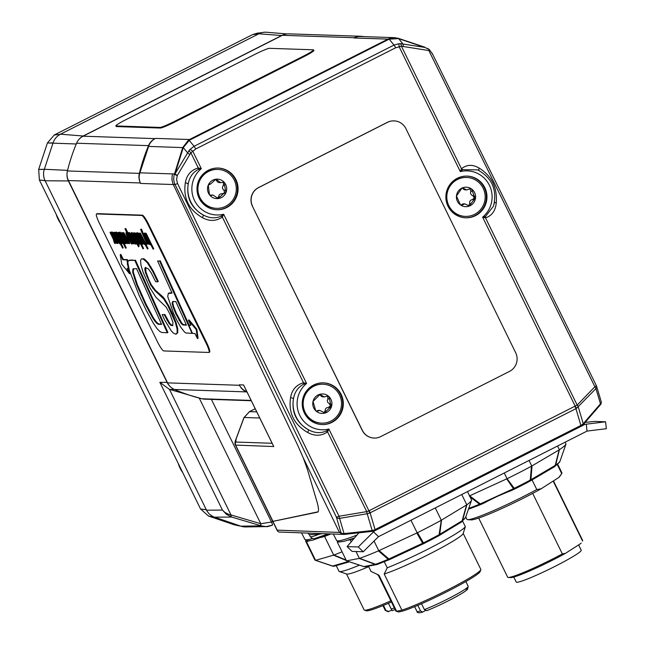 <?xml version="1.0" encoding="UTF-8"?>
<svg xmlns="http://www.w3.org/2000/svg" width="645" height="645" viewBox="0 0 645 645"><rect width="100%" height="100%" fill="white"/><g stroke="black" fill="none" stroke-linecap="round" stroke-linejoin="round"><path stroke-width="0.97" d="M120.8 242.899L123.211 247.817L122.598 248.131L114.971 232.563L115.584 232.256L114.721 232.555L118.994 242.496L113.552 232.514L114.165 232.208L113.302 232.506L116.616 239.279L119.502 243.681L120.188 243.35M119.502 243.681L119.212 241.746L122.598 248.131M114.165 232.208L118.97 241.625M115.584 232.256L116.003 233.103M117.366 234.087L118.019 235.675L117.406 235.981L119.365 239.964M118.632 232.353L117.761 232.66L118.769 232.635M123.622 242.544L126.259 247.922L125.646 248.236L118.019 232.668M117.761 232.66L125.646 248.236M121.526 235.764L121.607 238.158L119.986 233.587L121.526 235.764M120.567 234.103L122.219 237.844L121.607 238.158M124.549 240.504L123.913 240.811L124.316 242.681L122.187 239.343L122.905 238.884L121.8 235.772L119.398 232.418L120.067 232.095L122.639 235.933M124.598 240.617L123.913 240.811M120.067 232.095L118.656 232.692L122.381 240.246L124.888 243.858L125.606 243.528M124.888 243.858L124.179 240.827M119.341 232.482L118.656 232.692M119.454 232.402L119.72 234.296L118.922 232.7M123.187 237.255L123.517 238.569L122.187 239.343M123.517 238.569L122.8 239.037M122.889 239.214L123.284 240.021L122.671 240.335M123.284 240.021L124.928 242.367M126.541 237.981L127.178 239.271L128.242 239.311L127.605 238.013L126.541 237.981L127.694 237.683M129.734 238.634L131.153 242.907L128.371 238.529L126.662 233.804L129.734 238.634M127.315 234.361L131.765 242.601M125.791 228.524L124.928 228.822L125.791 228.524L127.952 232.934M131.814 241.109L131.322 241.367L125.178 228.838M133.015 243.56L132.531 243.802L131.322 241.367M124.928 228.822L127.774 234.643L126.057 232.627C125.735 233.167 126.388 235.086 128.024 238.368L131.685 244.084L131.451 242.157L132.531 243.802M131.685 244.084L132.362 243.762M132.144 234.046L135.644 241.182L135.031 241.488L130.669 233.095L135.377 244.197L135.176 242.318L136.248 243.931L135.031 241.488M131.354 232.877L130.919 233.103M135.644 241.182L136.369 242.649M134.958 237.328L137.482 242.48L136.869 242.786L133.563 236.038L131.483 232.805L130.669 233.095M136.45 235.957L136.022 236.175L133.628 232.877L134.466 236.384L138.264 241.432L138.635 243.157L137.224 241.327L137.837 241.012L136.95 241.319L139.191 244.342L139.804 244.028M137.837 241.012L139.256 242.851M134.055 232.66L135.2 233.409M139.191 244.342L138.498 241.351L134.644 236.199L134.144 234.062L136.022 236.175M134.757 233.748L135.265 235.893L138.006 239.142M139.933 243.06L139.901 244.012M140.449 233.095L148.076 248.656L147.455 248.97L139.836 233.401L140.449 233.095L139.578 233.393L143.851 243.334L138.417 233.353L139.03 233.047L138.159 233.345L141.481 240.117L144.367 244.511L145.044 244.189M144.367 244.511L144.069 242.576L147.455 248.97M139.03 233.047L143.835 242.456M133.7 268.626L132.894 269.086L136.538 268.57L161.589 324.395L159.234 324.322C157.751 324.693 155.558 322.548 152.639 317.88L145.56 304.754L136.692 284.816L132.693 272.392L132.894 269.086L133.378 268.755M133.507 268.78L133.305 272.077L137.304 284.501L146.173 304.448L153.252 317.566C156.171 322.234 158.364 324.387 159.847 324.008L161.444 324.064M141.731 294.967L141.118 295.281M133.305 272.077L132.693 272.392M161.645 332.449L167.305 332.788L134.813 260.411L129.363 260.33L128.291 260.935L127.831 262.652L129.331 270.247L139.215 295.603L146.165 310.205L153.244 323.032L156.953 328.49L159.654 331.345L161.645 332.449M128.903 260.628L131.435 259.967L134.813 260.411M129.976 260.024L128.291 260.935M135.426 260.104L167.918 332.473L167.305 332.788M164.781 320.21L171.207 330.788L173.255 332.981L175.706 334.199L177.117 333.014L177.141 329.272L175.432 322.758L167.998 305.859L163.79 299.014L154.905 290.645L150.761 285.13L145.367 272.383L144.762 268.82L145.319 267.481L148.447 268.981L151.14 272.754L155.647 281.72L157.686 281.792L152.583 271.206L147.342 262.741L143.327 259.056L141.448 258.927L140.57 260.395L140.941 265.095L143.085 272.222L149.954 287.839L155.969 297.321L166.208 307.141L169.974 314.171L172.989 322.71L172.578 325.693L170.844 325.298L169.175 323.621L164.169 314.663L162.129 314.599L164.781 320.21M164.169 314.663L162.129 314.599M164.781 314.357L169.788 323.306L171.457 324.991L172.844 325.475M141.448 258.927L143.94 258.75L147.955 262.434L153.196 270.9L152.583 271.206M153.196 270.9L158.299 281.478L157.686 281.792M145.665 267.385L145.98 272.069L148.93 279.865L148.318 280.18M148.93 279.865L151.373 284.824L150.761 285.13M151.373 284.824L155.518 290.331L163.056 297.039L164.402 298.7L163.79 299.014M164.402 298.7L168.611 305.545L172.231 312.962L171.618 313.268M172.231 312.962L176.045 322.452L177.754 328.958L177.73 332.699L176.335 334.07M188.421 320.21L189.041 319.904L196.806 329.192L196.193 329.506L188.421 320.21L190.92 325.314L188.824 325.233L192.508 333.417L194.975 333.505L197.467 338.577L196.193 329.506M196.806 329.192L198.08 338.262L197.467 338.577M190.759 324.975L188.824 325.233M127.847 268.642L130.177 273.407L129.564 273.722L127.065 268.618L128.307 268.659L126.928 259.935L122.744 259.79L120.252 254.711L121.687 264.111L129.564 273.722M122.744 259.79L123.356 259.483L120.865 254.396L120.252 254.711M123.356 259.483L127.541 259.621L126.928 259.935L127.541 259.621L128.032 264.934M172.973 306.77L172.134 303.094L172.537 301.675L175.827 301.546L186.445 325.185L182.728 324.862L181.221 323.572L175.746 313.672L172.973 306.77L173.586 306.464L176.359 313.365L181.834 323.266L183.341 324.556L186.292 324.854M173.15 301.368L172.747 302.779L173.586 306.464M177.173 320.879L180.818 327.265L184.663 332.223L186.026 333.014L192.057 333.368L159.581 261.031L157.614 260.967L172.054 293.12L168.321 293.451L167.724 296.579L173.481 313.204L177.173 320.879M168.934 293.136L171.901 292.79M169.224 292.935L168.321 293.451M159.581 261.031L157.614 260.967M160.194 260.725L189.098 325.088M149.559 243.463L146.649 239.102L144.956 234.425L148.011 239.214L149.519 243.512M145.601 234.965L150.059 243.213M145.262 233.587L146.141 233.28L153.744 248.849L153.131 249.155L145.528 233.595L146.076 235.272L144.278 233.256L145.601 233.417M146.141 233.28L145.528 233.595M144.964 232.934L144.351 233.24C144.028 233.788 144.69 235.699 146.318 238.981L149.979 244.705L149.745 242.77L153.131 249.155M149.979 244.705L150.656 244.382M145.988 240.053L147.608 243.979L146.995 244.294L143.263 235.256L148.729 244.35L140.554 229.354L146.995 244.294M141.448 229.048L143.158 233.184L142.545 233.49M143.158 233.184L145.625 237.513M149.245 244.084L148.729 244.35M138.877 236.344L138.965 238.747L137.345 234.167L138.877 236.344M139.57 238.44L138.965 238.747M137.925 234.691L139.57 238.424M141.965 241.093L141.271 241.399L141.666 243.262L139.546 239.932L140.255 239.464L139.151 236.352L136.756 232.998L137.425 232.676L138.175 233.337M142.005 241.174L141.271 241.399M142.779 242.584L142.859 244.133M136.813 232.966L136.014 233.272L139.739 240.835L142.247 244.439L142.964 244.108M142.247 244.439L141.537 241.407M136.692 233.071L136.014 233.272M137.071 234.877L136.272 233.28M137.079 234.885L136.813 232.99L137.425 232.676M140.828 238.787L139.546 239.932M140.868 239.158L140.159 239.618M140.247 239.803L140.642 240.609L140.03 240.916M140.642 240.609L142.287 242.947M135.99 232.942L135.119 233.24L136.119 233.216M140.981 243.133L143.609 248.51L142.997 248.817L135.369 233.248M135.119 233.24L142.997 248.817M137.651 242.617L136.869 242.786M138.393 243.721L137.869 243.987L137.296 242.802M138.151 243.842L139.199 245.971L138.578 246.285L137.869 243.987M139.199 245.971L138.602 246.833L138.578 246.285M136.514 242.568L136.135 242.762L138.602 246.833M132.096 234.006L136.619 242.778L136.135 242.762M133.563 236.038L134.16 235.739L132.096 232.498L131.322 232.99L132.023 233.99M128.605 232.692L127.823 232.998L133.144 243.826L129.129 233.893L134.821 243.883L131.499 237.11L128.548 232.724L129.226 232.402L132.112 236.796L135.055 242.794M128.476 232.805L127.823 232.998M129.226 232.402L128.613 232.708L128.903 234.643L128.081 233.006M129.758 234.458L134.015 243.52L133.402 243.834M126.823 239.892L128.274 243.326L127.662 243.641L123.832 234.538L129.218 243.689L123.139 232.837L126.799 242.149L121.316 232.781L125.831 243.576L122.3 234.57L127.662 243.641M125.364 240.053L126.726 243.278L126.114 243.584M122.171 232.474L124.437 236.522M123.751 232.531L126.751 237.876M127.541 239.287L129.839 243.383L129.218 243.689M121.736 243.754C122.147 243.326 121.526 241.432 119.881 238.053L116.14 232.289L117.132 235.973L116.745 233.474L119.615 238.069L121.204 242.576L119.14 240.077L121.736 243.754L122.356 243.439M116.584 232.063L118.261 233.683M122.203 241.722L122.437 243.423M120.026 239.779L121.163 241.722M114.197 238.723L115.552 238.771L116.681 242.423L114.197 238.723M114.81 238.416L117.293 242.109M112.778 233.006L113.439 235.578L112.827 235.893L112.166 233.321L114.979 237.586L113.343 237.537C115.124 241.238 116.431 243.262 117.261 243.6L117.882 243.294M117.261 243.6C117.68 243.181 117.059 241.278 115.407 237.9L111.666 232.144L112.827 235.893M112.085 231.926L113.834 233.603M117.584 241.157L117.962 243.278M114.81 237.255L113.343 237.537M110.892 232.095L110.021 232.402L110.892 232.095L111.706 233.756M112.746 235.893L113.512 237.449M114.899 240.537L114.383 240.795L110.279 232.41M115.673 241.851L116.213 242.923L115.6 243.238L114.383 240.795M115.576 243.23L115.012 243.52L114.544 241.625L115.6 243.238M114.455 242.077L114.737 243.504L115.624 243.213M110.021 232.402L113.214 238.908L114.125 242.246M206.11 343.172L148.156 224.879A10.433 1.613 -116.8 0 0 141.747 215.47L96.629 213.955A10.433 1.613 -116.8 0 0 96.492 213.987A10.433 1.613 -116.8 0 0 99.378 223.234L157.332 341.536A10.433 1.613 -116.8 0 0 163.733 350.936L208.859 352.452A10.433 1.613 -116.8 0 0 208.996 352.428A10.433 1.613 -116.8 0 0 206.11 343.172L206.722 342.866A10.433 1.613 63.2 0 1 209.609 352.114L208.996 352.428M97 213.769A10.433 1.613 63.2 0 1 97.105 213.672A10.433 1.613 63.2 0 1 97.242 213.648L142.36 215.164A10.433 1.613 63.2 0 1 148.769 224.565L206.722 342.866M116.116 125.944A13.916 1.161 153.9 0 1 115.882 125.856A13.916 1.161 153.9 0 1 125.936 119.648L254.743 54.454A13.916 1.161 153.9 0 1 269.449 48.327L313.341 49.802A13.916 1.161 153.9 0 1 313.575 49.891A13.916 1.161 153.9 0 1 303.521 56.091L174.714 121.292A13.916 1.161 153.9 0 1 160.008 127.42L116.116 125.944L116.414 126.565A13.916 1.161 153.9 0 1 116.189 126.476L115.882 125.856M313.575 49.891L313.881 50.512A13.916 1.161 153.9 0 1 303.819 56.712L175.021 121.913A13.916 1.161 153.9 0 1 160.315 128.041L116.414 126.565M218.308 198.539L212.995 195.072L211.641 195.37L209.464 194.766L208.27 185.107L210.625 183.978L215.914 179.213L220.735 182.664L223.226 182.213L224.75 182.987L224.573 185.397L225.952 192.645L223.259 193.766L218.308 198.539A9.739 9.586 -88.1 0 1 208.27 185.107A9.739 9.586 -88.1 0 1 224.75 182.987A9.739 9.586 -88.1 0 1 218.308 198.539L218.002 198.555M210.254 195.395L210.867 195.532M217.083 198.499L218.623 196.765L219.01 195.306A3.41 3.354 -88.1 0 1 220.888 193.863L222.517 193.766L224.726 192.605L223.96 190.275L222.856 189.106A3.41 3.354 -88.1 0 1 222.565 186.736L223.355 185.357L223.533 182.946L222.614 182.277M220.735 182.664L219.518 182.624A3.41 3.354 -88.1 0 1 217.325 181.697L215.599 179.278M210.423 195.322L211.802 195.032M216.454 208.343L216.027 208.335A19.479 19.181 -88.1 0 1 208.142 171.425A19.479 19.181 -88.1 0 1 217.341 169.393L217.768 169.409A19.479 19.181 -88.1 0 1 236.28 189.517A19.479 19.181 -88.1 0 1 216.454 208.343A19.479 19.181 -88.1 0 1 199.434 181.334A19.479 19.181 -88.1 0 1 217.768 169.409M319.589 394.361L324.322 396.933L327.628 396.062L328.918 396.586L330.538 403.722L331.675 405.915L326.338 411.026L325.104 413.01L319.831 410.422L316.977 411.308L315.768 410.784A9.739 9.586 -88.1 0 1 319.589 394.361A9.739 9.586 -88.1 0 1 331.675 405.915A9.739 9.586 -88.1 0 1 315.768 410.784L313.01 401.456L320.194 394.28M325.104 413.01L324.475 413.09M324.322 396.933L323.129 396.893A3.41 3.354 -88.1 0 1 321.371 396.32L319.573 394.361M323.863 412.977L325.112 410.986L325.257 409.462A3.41 3.354 -88.1 0 1 326.87 407.721L328.466 407.374L330.458 405.874L329.321 403.681L328.039 402.69A3.41 3.354 -88.1 0 1 327.362 400.408L327.918 398.933L327.7 396.546L327.007 396.127M316.364 411.171L318.098 410.405A3.41 3.354 -88.1 0 1 318.638 410.381L319.831 410.422M321.686 423.152L321.258 423.144A19.479 19.181 -88.1 0 1 316.405 385.017A19.479 19.181 -88.1 0 1 322.573 384.202L323 384.218A19.479 19.181 -88.1 0 1 341.511 404.334A19.479 19.181 -88.1 0 1 303.319 406.205A19.479 19.181 -88.1 0 1 323 384.218M469.995 205.779A9.739 9.586 -88.1 0 1 460.449 204.884L456.442 196.032L461.989 188.082L462.836 187.905L466.553 189.944L470.471 188.622L471.535 188.977L474.115 195.798L475.542 197.822A9.739 9.586 -88.1 0 1 469.995 205.779L469.109 205.957L464.876 203.893L461.465 205.239L460.449 204.884A9.739 9.586 -88.1 0 1 461.989 188.082A9.739 9.586 -88.1 0 1 475.542 197.822L470.947 203.618L469.995 205.779M466.553 189.944L465.368 189.904A3.41 3.354 -88.1 0 1 464.021 189.566L462.215 187.993M468.496 205.836L469.729 203.578L469.657 202.03A3.41 3.354 -88.1 0 1 471.019 200.079L472.551 199.531L474.325 197.781L472.898 195.758L471.487 194.943A3.41 3.354 -88.1 0 1 470.511 192.766L470.858 191.251L469.85 188.695M460.853 205.102L462.699 203.973A3.41 3.354 -88.1 0 1 463.691 203.852L464.876 203.893M465.335 216.397L464.908 216.389A19.479 19.181 -88.1 0 1 457.563 179.221A19.479 19.181 -88.1 0 1 466.222 177.448L466.649 177.464A19.479 19.181 -88.1 0 1 485.161 197.572A19.479 19.181 -88.1 0 1 447.187 200.788A19.479 19.181 -88.1 0 1 466.649 177.464M347.091 546.597L358.265 546.968L363.232 551.757L352.049 551.386L347.091 546.597L358.926 532.81M363.232 551.757L378.51 536.656L373.544 531.867L358.265 546.968M373.544 531.867L374.374 530.98L585.071 424.321L586.273 424.184L587.039 431.094L378.51 536.656M585.12 422.41L594.392 421.403L605.574 421.782L586.273 424.184M587.039 431.094L606.34 428.699L605.574 421.782M583.507 424.273L585.071 424.321M580.984 426.289L582.999 424.805A3.475 1.346 -138.6 0 0 583.144 424.684A3.475 1.346 -138.6 0 0 583.209 423.733L581.435 425.144A3.475 0.968 62.5 0 1 581.258 426.16A3.475 0.968 62.5 0 1 581.177 426.184M375.172 530.472L580.903 426.329A3.475 0.54 63.2 0 0 580.952 426.321L375.14 530.504A3.475 0.54 63.2 0 1 375.092 530.513L372.471 531.343L372.173 530.545L344.035 533.6L344.341 534.399L372.463 531.343M318.041 511.816L272.803 521.386M148.608 146.415A13.916 13.698 -88.1 0 1 155.501 138.385L155.026 138.619A13.916 13.698 91.9 0 0 148.519 145.641A187.856 184.946 91.9 0 0 139.36 173.376A13.916 13.698 91.9 0 0 140.376 182.962L140.61 183.438A13.916 13.698 -88.1 0 1 139.892 172.812L148.608 146.415L182.72 147.6A3.475 0.5 17.4 0 1 183.261 147.568L189.227 140.384A3.475 1.008 -122.6 0 0 188.461 140.102L182.728 147.568L174.013 175.472L173.642 179.334L174.376 183.124L336.448 517.234L340.891 532.48A3.475 2.628 163.7 0 0 344.035 533.6L339.592 518.354L367.199 513.743A3.475 0.564 -99.5 0 1 366.65 511.63L339.044 516.242L336.448 517.234A3.475 2.628 -16.3 0 0 339.592 518.354A3.475 0.564 -99.5 0 1 339.044 516.242L177.569 183.559L176.585 179.649L177.238 175.625A3.475 0.685 -159.3 0 1 174.464 173.973L172.634 173.916L172.078 176.174L171.989 180.044L172.949 183.785L297.506 444.848L303.279 457.918L307.455 469.592L316.897 501.496C318.727 507.784 318.993 511.332 317.679 512.13L272.762 521.41L235.425 445.09L273.778 446.542L273.27 445.501M303.279 457.918L339.447 532.431L340.891 532.48A3.475 3.427 91.9 0 0 344.349 534.399L372.536 531.335M307.778 533.093L309.318 534.649L318.832 534.342A3.475 2.33 85 0 0 318.469 533.488M328.168 533.842L314.292 538.696L312.244 538.414L310.269 536.592A29.573 2.467 153.9 0 0 318.832 534.342L322.145 533.625M221.122 216.172A3.475 0.726 -140.9 0 1 222.348 217.075L223.646 214.229L221.122 216.172C215.478 218.655 209.609 218.316 203.522 215.132L202.425 217.671C209.496 221.501 216.139 221.308 222.348 217.075L303.513 382.751C296.257 384.839 291.943 389.782 290.564 397.594C288.315 412.953 294.015 424.587 307.657 432.481C314.736 436.318 321.371 436.117 327.579 431.884L328.877 429.038L326.362 430.981A3.475 0.726 -140.9 0 1 327.579 431.884L366.723 511.606A3.475 0.524 81.1 0 0 367.239 513.734L369.545 513.122A3.475 0.572 -109.4 0 0 368.932 510.8L366.723 511.606M198.257 169.49L201.329 168.667L198.281 167.942A3.475 0.476 90.3 0 1 198.257 169.49C192.807 172.376 189.461 177.19 188.227 183.914A29.573 29.114 91.9 0 0 203.522 215.132C191.259 208.069 186.163 197.66 188.227 183.914A3.475 0.637 11.7 0 0 185.333 182.785C183.083 198.144 188.783 209.778 202.425 217.671M326.362 430.981C320.71 433.464 314.849 433.126 308.762 429.941L307.657 432.481M303.489 384.299L306.56 383.477L303.513 382.751A3.475 0.476 90.3 0 1 303.489 384.299C298.038 387.185 294.7 391.991 293.467 398.723A29.573 29.114 91.9 0 0 308.762 429.941C296.498 422.878 291.395 412.469 293.467 398.723A3.475 0.637 11.7 0 0 290.564 397.594M462.723 169.659A3.475 1.395 33.6 0 1 461.457 168.756L460.312 171.61L462.723 169.659L477.631 169.877L479.211 170.659M479.017 170.546A3.475 1.258 118.7 0 1 479.162 168.079C472.664 164.265 466.762 164.491 461.457 168.756L401.424 46.214L428.828 50.544L594.892 386.734L577.219 405.044A3.475 1.54 44 0 1 578.259 406.906A3.475 1.5 -136.6 0 0 577.162 405.084L368.932 510.8L328.877 429.038A26.09 25.687 -88.1 0 1 299.772 415.34A26.09 25.687 -88.1 0 1 306.56 383.477L223.646 214.229A26.09 25.687 -88.1 0 1 194.54 200.531A26.09 25.687 -88.1 0 1 201.329 168.667L192.815 151.301L195.701 148.995L395.643 47.786L401.424 46.214A3.475 1.669 84.4 0 0 400.327 43.626L398.699 43.755A3.475 0.605 86.7 0 1 399.191 46.835L460.312 171.61A26.09 25.687 -88.1 0 1 489.418 185.3A26.09 25.687 -88.1 0 1 482.629 217.163L485.532 217.889C491.877 215.769 495.457 210.794 496.263 202.973C497.432 187.574 491.74 175.94 479.162 168.079M494.497 202.208A3.475 0.798 -172.6 0 0 496.263 202.973M494.505 201.877L493.53 206.094L485.588 216.341A3.475 1.637 -89.9 0 0 485.532 217.889L577.162 405.084M485.588 216.341L482.629 217.163L575.3 406.334A3.475 0.492 -124.2 0 1 576.477 408.382L595.932 388.596A3.475 2.628 -16.7 0 0 596.601 386.25A3.475 2.628 -16.7 0 0 596.375 385.75M374.084 438.052A13.916 13.698 -88.1 0 1 374.027 438.052A13.916 13.698 -88.1 0 1 362.224 430.352L252.413 206.198A13.916 13.698 -88.1 0 1 258.581 187.542L387.379 122.34A13.916 13.698 -88.1 0 1 393.95 120.889A13.916 13.698 -88.1 0 1 394.014 120.889M226.685 207.569A20.874 20.551 -88.1 0 1 196.999 188.203A20.874 20.551 -88.1 0 1 237.618 184.446A20.874 20.551 -88.1 0 1 226.685 207.569M331.925 422.378A20.874 20.551 -88.1 0 1 302.231 403.012A20.874 20.551 -88.1 0 1 342.85 399.255A20.874 20.551 -88.1 0 1 331.925 422.378M475.567 215.624A20.874 20.551 -88.1 0 1 445.88 196.249A20.874 20.551 -88.1 0 1 486.499 192.5A20.874 20.551 -88.1 0 1 475.567 215.624M596.327 385.678L594.892 386.734A3.475 1.54 -136 0 1 595.932 388.596L600.479 403.786L583.233 423.709A3.475 1.306 40.9 0 1 583.193 424.636L600.447 404.713A3.475 3.475 0 0 0 601.148 401.44A3.475 2.628 163.3 0 1 600.479 403.786A3.475 1.306 40.9 0 1 600.447 404.713A3.475 1.306 40.9 0 1 600.301 404.834M581.435 425.144L580.887 425.434A3.475 0.54 63.2 0 1 580.952 426.321L583.193 424.636A3.475 1.306 40.9 0 1 583.177 424.66M369.545 513.122L575.929 408.688L580.887 425.434L374.511 529.884L374.81 530.65M374.511 529.884L372.213 530.545L372.552 531.335L375.132 530.504A3.475 0.54 63.2 0 0 375.076 529.618L370.117 512.872A3.475 0.54 -116.8 0 0 369.222 510.679M575.034 406.495A3.475 0.54 -116.8 0 1 575.929 408.688L576.477 408.382M432.569 54.148L429.352 49.544L428.828 50.544M429.352 49.544L424.773 47.399L400.327 43.626M398.699 43.755L394.014 45.077A3.475 0.54 63.2 0 1 395.643 47.786M195.701 148.995A3.475 0.54 63.2 0 0 194.072 146.294L189.227 140.384L189.993 139.949L388.363 39.538L389.177 39.176L394.014 45.077L194.072 146.294L190.186 149.309L192.815 151.301L190.864 152.8L198.281 167.942C191.025 170.038 186.703 174.98 185.333 182.785M190.186 149.309L189.017 150.591A3.475 0.726 44.1 0 0 190.864 152.8L177.294 175.48A3.475 0.718 30.4 0 1 175.061 173.803L183.261 147.568L187.445 152.68A3.475 0.718 30.4 0 0 189.678 154.357M189.017 150.591L175.061 173.803A3.475 0.5 17.4 0 0 174.521 173.827A3.475 0.685 20.7 0 0 177.294 175.48L177.238 175.625M398.465 38.603L394.506 37.668L388.935 38.627L389.177 39.176L398.505 38.611L424.773 47.399M424.918 47.432L398.489 38.378L402.69 43.715A3.475 1.556 99.5 0 1 403.198 46.271M427.571 48.399L428.232 48.754M182.728 147.568A3.475 0.524 17.3 0 1 183.269 147.536M189.993 139.949A3.475 0.54 -116.8 0 0 189.477 139.522L188.461 140.102M388.935 38.627L189.477 139.522L155.501 138.385M398.457 38.369L394.74 37.676M342.906 534.35L339.447 532.431L277.181 530.142L277.423 530.996L278.946 532.028L343.85 534.415A3.475 3.475 0 0 0 344.341 534.399M321.025 537.479A67.403 5.62 -26.1 0 0 330.313 533.923M347.719 540.228A67.403 5.62 -26.1 0 0 354.589 537.865M321.766 424.547A20.874 20.551 91.9 0 0 342.277 399.384A20.874 20.551 91.9 0 0 323.169 382.832M465.416 217.792A20.874 20.551 91.9 0 0 485.927 192.629A20.874 20.551 91.9 0 0 466.819 176.077M216.526 209.738A20.874 20.551 91.9 0 0 237.037 184.575A20.874 20.551 91.9 0 0 217.929 168.023M363.498 36.612A13.916 13.698 91.9 0 0 354.339 37.724L353.871 37.966A13.916 13.698 -88.1 0 1 360.434 36.507L394.506 37.66M360.91 36.273L288.96 33.854A13.916 13.698 91.9 0 0 282.389 35.306L83.084 136.2A13.916 13.698 91.9 0 0 76.578 143.222A187.856 184.946 91.9 0 0 67.411 170.957A13.916 13.698 91.9 0 0 68.434 180.535L167.555 382.872A13.916 13.698 91.9 0 0 174.464 389.475A187.856 184.946 91.9 0 0 201.756 398.755A13.916 13.698 91.9 0 0 204.626 399.158L251.292 400.73M330.885 533.947A69.579 5.805 153.9 0 1 324.572 536.455L321.323 537.39M309.286 540.857L306.48 541.663A69.579 5.805 153.9 0 1 305.698 541.26A69.579 5.805 153.9 0 1 305.835 540.421M306.48 541.663L315.574 560.336A69.579 5.805 153.9 0 1 315.276 560.263A69.579 5.805 153.9 0 1 314.849 559.941L305.698 541.26M315.574 560.336L332.417 566.068A3.475 3.459 109.8 0 0 334.094 566.197M348.405 561.489L332.651 566.028A3.475 0.839 108.7 0 1 332.417 566.068A3.475 3.475 0 0 0 334.497 566.116A3.475 3.136 -106.1 0 1 332.651 566.028L315.623 560.32M346.107 560.045L333.981 555.031L315.8 560.295M342.06 551.789A69.579 5.805 153.9 0 1 333.981 555.031M324.572 536.455L333.707 555.103M532.069 479.928L536.777 489.547L541.163 488.781A49.867 4.16 153.9 0 1 471.132 519.886L467.706 519.668A52.882 4.41 -26.1 0 0 536.777 489.547M558.844 477.461L561.706 473.583L559.747 476.47A49.867 4.16 153.9 0 1 558.844 477.461L541.163 488.781M557.683 464.223L561.892 472.817A52.882 4.41 -26.1 0 1 561.706 473.583L557.288 464.569M514.307 489.184L497.061 496.489L481.291 504.309A3.475 1.032 -114.6 0 1 481.21 504.358A3.475 1.032 -114.6 0 1 480.275 503.89A3.475 2.395 126.8 0 1 479.558 504.205A56.679 4.725 153.9 0 1 468.722 508.381M470.116 496.964L479.558 504.205A3.475 2.137 67.6 0 0 481.089 504.414A3.475 2.137 67.6 0 0 481.178 504.374M504.261 473.003L507.059 478.703L469.334 495.981M509.784 491.272L514.396 489.16A3.475 3.475 0 0 0 514.492 489.112L514.242 488.321A3.475 2.653 146.1 0 1 513.452 488.7A3.475 1.032 65.4 0 0 514.396 489.16A3.475 1.032 65.4 0 0 514.468 489.112L514.492 489.112A54.22 4.523 -26.1 0 0 529.787 481.251A3.475 1.298 62 0 0 529.9 481.202A3.475 3.475 0 0 0 530.029 481.13A3.475 2.346 -120.5 0 0 530.908 479.735A3.475 2.29 -175.6 0 1 530.255 480.098A56.679 4.725 153.9 0 1 514.242 488.321L507.059 478.703M557.554 446.026L559.384 449.75L531.456 466.214L530.255 480.098A3.475 1.298 62 0 1 529.9 481.202L514.492 489.112M531.456 466.214A69.579 5.805 153.9 0 1 507.43 478.55M529.045 460.449L531.77 466.012M559.142 449.928L555.192 465.432A3.475 1.693 14.5 0 0 555.643 465.15L559.384 449.75M565.125 442.188L565.996 444.058A69.579 5.805 153.9 0 1 559.562 449.67M559.562 462.159A3.475 3.435 33.1 0 0 559.933 461.409L565.996 444.05L559.933 461.409A56.679 4.725 153.9 0 1 555.643 465.15A3.475 3.096 -125.5 0 1 554.571 466.666L559.562 462.159A3.475 3.475 0 0 0 559.941 461.393M465.754 516.951L466.924 519.346A52.882 4.41 -26.1 0 0 467.706 519.668M580.685 543.59L581.121 543.066A39.659 3.306 153.9 0 1 580.685 543.59L565.254 553.466A39.659 3.306 153.9 0 1 510.647 577.597L508.276 577.444A41.748 3.483 -26.1 0 0 562.351 553.91L565.254 553.466M553.466 480.912L582.637 540.454A41.748 3.483 -26.1 0 1 582.532 540.986L553.184 481.081M478.687 518.048L507.655 577.186A41.748 3.483 -26.1 0 0 508.276 577.444M532.697 493.385L562.351 553.91M513.783 577.033L516.234 582.04A36.176 3.015 -26.1 0 0 516.83 582.274A36.176 3.015 -26.1 0 0 552.572 567.592A36.176 3.015 -26.1 0 0 581.218 550.209L578.621 544.912M338.746 541.937L337.359 542.203A69.579 5.805 153.9 0 1 337.537 541.494M435.27 507.921L441.301 520.217L439.1 534.697A56.679 4.725 153.9 0 1 423.451 542.856A3.475 2.669 150.8 0 1 422.66 543.243A3.475 0.782 65 0 0 423.467 543.775A3.475 0.782 65 0 0 423.515 543.735A3.475 0.46 -116.7 0 0 423.555 543.727A3.475 0.46 -116.7 0 0 423.451 542.856L417.517 532.673L378.47 550.87A69.579 5.805 153.9 0 1 359.62 558.352L346.494 560.852L363.756 566.544A3.475 0.492 108.2 0 0 363.804 566.576L346.502 560.86L337.359 542.203M441.003 520.418A69.579 5.805 153.9 0 1 417.517 532.673M410.97 520.225L417.146 532.818M438.665 535.842A3.475 2.532 -121.2 0 0 438.761 535.785A3.475 2.532 -121.2 0 0 439.721 534.342A3.475 2.185 -173 0 1 439.1 534.697A3.475 1.532 61.5 0 1 438.624 535.866A3.475 1.532 61.5 0 1 438.487 535.922A54.22 4.523 -26.1 0 1 423.588 543.695M461.28 522.144A3.475 3.201 -127.5 0 0 462.529 520.507L466.932 504.713L441.301 520.217M440.97 534.423L458.418 523.853M465.617 517.322A56.679 4.725 153.9 0 1 465.585 517.443A56.679 4.725 153.9 0 1 462.529 520.507A3.475 1.54 -164.1 0 1 462.126 520.773L439.721 534.342L441.543 520.104M467.496 491.611L471.56 499.94A69.579 5.805 153.9 0 1 471.511 500.326A69.579 5.805 153.9 0 1 466.932 504.713M461.747 494.522L466.778 504.785M363.788 566.576A3.475 3.475 0 0 0 365.538 566.689A3.475 3.314 -100.8 0 1 363.885 566.568A3.475 0.492 108.2 0 1 363.804 566.576M354.21 538.309A69.579 5.805 153.9 0 1 350.251 539.752L351.235 541.768M356.016 551.515L359.386 558.401M350.251 539.752L347.986 540.179M359.281 558.449L375.221 564.407A3.475 1.338 -69.4 0 0 375.608 564.286L359.62 558.352M374.052 541.058L378.776 550.709M378.47 550.87L388.169 559.304A56.679 4.725 153.9 0 1 375.608 564.286A3.475 2.749 -109.9 0 0 377.414 564.391L389.596 559.554A3.475 1.927 67.1 0 0 389.685 559.513A3.475 0.782 -115 0 1 388.911 558.973A3.475 2.475 130.2 0 1 388.169 559.304A3.475 1.927 67.1 0 0 389.596 559.554A3.475 3.475 0 0 0 389.717 559.505L423.394 543.791M389.717 559.505A3.475 0.782 -115 0 0 389.774 559.465L394.385 557.328M465.045 589.256A26.437 2.209 153.9 0 1 457.176 596.117A26.437 2.209 153.9 0 1 426.788 610.613L424.378 609.59A28.525 2.378 -26.1 0 0 452.83 596.335A28.525 2.378 -26.1 0 0 468.206 586.337L465.867 581.556M421.507 603.736L424.378 609.59M417.807 605.332L420.548 610.944L422.685 612.081L425.273 610.654M368.432 566.141L371.004 571.397L378.946 575.171L396.635 611.283L401.9 610.122A47.311 3.943 -26.1 0 0 448.823 589.32A47.311 3.943 -26.1 0 0 480.799 569.72A47.311 3.943 -26.1 0 0 480.807 569.35L463.183 533.391M384.291 561.747L387.266 567.818L384.21 574.01L401.9 610.122M480.799 569.72L480.162 571.567A45.924 3.83 153.9 0 1 440.608 594.851A45.924 3.83 153.9 0 1 397.973 611.831L396.127 611.202A47.311 3.943 -26.1 0 0 396.635 611.283M378.212 575.018L395.828 610.984A47.311 3.943 -26.1 0 0 396.127 611.202M377.43 574.751L378.43 575.09A47.311 3.943 -26.1 0 0 378.946 575.171M387.266 567.818A52.882 4.41 -26.1 0 0 435.407 545.283A52.882 4.41 -26.1 0 0 465.368 526.747L463.11 533.609A47.311 3.943 -26.1 0 1 431.134 553.2A47.311 3.943 -26.1 0 1 384.21 574.01M462.602 521.112L465.368 526.747M334.497 566.116L349.397 561.819M388.395 603.285L392.071 610.638A26.437 2.209 153.9 0 0 395.119 609.533M383.461 605.373L385.992 610.541L388.838 611.468L388.064 611.686L385.267 610.372A28.525 2.378 -26.1 0 0 385.992 610.541M391.725 610.057L388.838 611.468M391.41 601.962A45.924 3.83 153.9 0 1 366.271 610.767L364.417 610.138A47.311 3.943 -26.1 0 0 390.854 600.834M336.222 565.617L338.996 571.268A52.882 4.41 -26.1 0 0 339.318 571.518L346.728 574.026A47.311 3.943 -26.1 0 0 368.69 566.673M339.318 571.518A52.882 4.41 -26.1 0 0 359.483 565.157M252.542 206.207A13.916 13.698 -88.1 0 1 258.701 187.542L387.5 122.34A13.916 13.698 -88.1 0 1 405.874 128.589L515.678 352.734A13.916 13.698 -88.1 0 1 509.518 371.399L380.711 436.601A13.916 13.698 -88.1 0 1 362.345 430.352L252.413 206.198M246.858 391.692A13.916 13.698 -88.1 0 1 239.271 384.815L239.505 385.291A13.916 13.698 91.9 0 0 246.406 391.894A187.856 184.946 91.9 0 0 247.108 392.192M235.393 445.026L235.425 445.09C234.619 444.107 234.796 442.131 235.957 439.172L235.957 439.172A3.475 2.378 20.3 0 1 236.207 438.721L244.068 417.492L249.494 411.639A10.433 0.871 153.9 0 1 250.687 411.026L255.21 408.736L250.639 411.034A3.475 0.54 63.2 0 1 250.687 411.026M244.503 386.782L243.608 384.96L239.271 384.815M235.933 439.245A3.475 2.378 20.3 0 1 235.957 439.172L243.81 417.944A3.475 2.378 20.3 0 1 243.818 417.944A3.475 2.378 20.3 0 1 244.068 417.492M249.341 411.728A3.475 0.984 62.5 0 1 249.405 411.671L243.826 417.92A3.475 2.378 20.3 0 1 243.826 417.92L243.826 417.92A3.475 2.378 20.3 0 1 244.076 417.476L259.75 418M250.607 411.067A3.475 0.54 63.2 0 1 250.639 411.034L249.405 411.671A3.475 0.984 62.5 0 1 249.494 411.639L256.75 411.889M286.904 33.943L266.691 32.25A15.037 14.803 91.9 0 0 258.871 33.782L60.501 134.192A15.037 14.803 91.9 0 0 53.059 142.884L44.336 169.272A15.037 14.803 91.9 0 0 45.118 180.753L206.868 510.88L209.206 513.96L212.987 516.605L240.819 526.159A15.037 14.803 91.9 0 0 245.753 526.933L266.288 526.602L272.408 525.127A3.475 0.54 -116.8 0 0 272.448 525.119A3.475 0.54 -116.8 0 0 271.489 522.039L260.79 523.732L228.032 514.073L224.863 512.404L222.452 510.082L226.395 514.331L231.692 517.064A3.475 1.508 -73.4 0 1 231.039 514.879M202.078 398.828L169.474 389.378L159.855 382.316L222.452 510.082L206.505 510.195M214.414 517.177L231.692 517.064L261.483 525.933L266.288 526.602M261.483 525.933A3.475 1.524 -74 0 1 260.79 523.732L199.329 398.263M240.819 526.159L261.322 525.885A3.475 1.508 -73.4 0 1 260.669 523.7M231.571 517.024A3.475 1.5 -73 0 1 230.942 514.847L169.474 389.378M241.028 526.231L234.522 524.885L240.093 525.909M240.037 525.893L234.522 524.885M234.466 524.869L208.488 516.04L214.092 517.064M206.263 509.703L200.587 509.05L208.488 516.04M200.587 509.05L39.401 180.028L45.077 180.689M44.32 169.312L38.676 169.409L39.401 180.028M178.246 463.457A29.573 29.114 91.9 0 0 182.712 472.567M56.236 214.406A29.573 29.114 91.9 0 0 60.703 223.509M38.676 169.409L47.399 143.013L53.043 142.924M60.219 134.337L54.236 134.999L47.399 143.013M54.285 134.974L252.655 34.556L258.581 33.927M261.983 32.621L257.226 33.177L252.655 34.556M120.034 243.407L119.623 243.617M117.592 239.198L116.979 239.505M122.413 235.457L121.8 235.772M128.984 238.215L128.371 238.529M132.273 243.786L131.798 244.028M135.265 235.893L134.644 236.199M138.973 241.109L138.498 241.351M144.899 244.245L144.48 244.455M142.448 240.029L141.835 240.343M159.847 324.008L159.234 324.322M153.252 317.566L152.639 317.88M149.632 311.229L149.019 311.535M146.173 304.448L145.56 304.754M139.804 290.556L139.191 290.871M137.304 284.501L136.692 284.816M134.918 277.955L134.305 278.269M131.435 259.967L130.822 260.282M167.595 319.928L166.974 320.243M169.788 323.306L169.175 323.621M171.457 324.991L170.844 325.298M143.94 258.75L143.327 259.056M145.625 259.887L145.012 260.201M147.955 262.434L147.342 262.741M150.914 266.828L150.293 267.135M156.937 278.471L156.324 278.785M145.375 268.514L144.762 268.82M145.98 272.069L145.367 272.383M147.439 276.318L146.826 276.624M153.486 288.089L152.873 288.396M155.518 290.331L154.905 290.645M157.662 292.177L157.049 292.491M159.879 294.023L159.267 294.33M161.613 295.555L161 295.87M163.056 297.039L162.443 297.353M168.611 305.545L167.998 305.859M176.045 322.452L175.432 322.758M177.754 328.958L177.141 329.272M177.73 332.699L177.117 333.014M127.831 263.95L127.218 264.257M172.747 302.779L172.134 303.094M184.309 324.782L183.696 325.096M183.341 324.556L182.728 324.862M181.834 323.266L181.221 323.572M179.584 319.888L178.971 320.202M176.359 313.365L175.746 313.672M170.369 292.733L169.756 293.048M147.262 238.795L146.649 239.102M147.318 235.723L146.705 236.03M150.559 244.407L150.1 244.64M132.112 236.796L131.499 237.11M130.959 237.296L130.346 237.61M120.301 237.836L119.881 238.053M115.834 237.683L115.407 237.9M97.242 213.648L96.629 213.955M142.36 215.164L141.747 215.47M148.769 224.565L148.156 224.879M160.008 127.42L160.315 128.041M174.714 121.292L175.021 121.913M303.521 56.091L303.819 56.712M224.573 185.397L223.355 185.357M217.817 180.455L216.599 180.415M219.84 196.814L218.623 196.765M225.186 190.315L223.96 190.275M321.67 395.24L320.452 395.2M329.684 407.414L328.466 407.374M330.538 403.722L329.321 403.681M329.135 398.973L327.918 398.933M318.009 410.986L316.792 410.946M326.338 411.026L325.112 410.986M464.174 188.646L462.949 188.606M473.769 199.571L472.551 199.531M474.115 195.798L472.898 195.758M472.075 191.291L470.858 191.251M462.691 204.747L461.473 204.707M470.947 203.618L469.729 203.578M317.896 511.985L317.437 512.211M583.233 423.709L578.259 406.906M367.199 513.743L372.173 530.545M177.569 183.559L174.972 184.551L173.263 184.494M388.363 39.538A3.475 0.54 -116.8 0 0 387.847 39.111L353.871 37.966M277.181 530.142L272.94 521.418M312.527 538.51A69.491 5.797 153.9 0 1 306.02 539.825A69.491 5.797 153.9 0 1 304.875 539.389L301.538 532.867M357.016 535.036A69.491 5.797 153.9 0 1 337.73 540.889A69.491 5.797 153.9 0 1 336.585 540.462L333.296 534.036M172.634 173.916L139.892 172.812M354.339 37.724L282.389 35.306M155.026 138.619L83.084 136.2M333.554 555.184L346.325 560.505M506.728 478.888L513.452 488.7L480.275 503.89L469.689 495.844M468.52 508.961A3.475 3.386 84.3 0 0 469.471 508.832M470.076 508.599A3.475 2.894 -108.9 0 1 469.673 508.776A3.475 2.894 -108.9 0 1 468.544 508.881M529.94 481.178A3.475 2.346 -120.5 0 0 530.029 481.13L554.313 466.827A3.475 2.346 59.5 0 1 554.071 466.948M554.394 466.778A3.475 3.096 -125.5 0 0 554.571 466.666A3.475 3.475 0 0 1 554.313 466.827A3.475 2.346 59.5 0 0 555.192 465.432L530.908 479.735L532.036 465.892M416.807 533.012L422.66 543.243L388.911 558.973L379.139 550.572M466.561 504.954L462.126 520.773A3.475 2.532 58.8 0 1 461.175 522.208A3.475 2.532 58.8 0 1 460.901 522.345M363.861 566.576A3.475 3.459 -168.3 0 0 364.369 566.697M365.538 566.689L376.882 564.536A3.475 3.314 79.2 0 1 375.221 564.407L363.885 566.568L346.631 560.86M377.752 564.23A3.475 2.749 -109.9 0 1 377.414 564.391A3.475 3.475 0 0 1 376.882 564.536A3.475 3.314 79.2 0 0 377.261 564.44M422.677 612.081C419 613.185 417.097 612.968 416.968 611.436A28.525 2.378 -26.1 0 0 420.548 610.944M391.225 609.065A28.525 2.378 -26.1 0 0 394.313 607.888M251.131 400.416L201.756 398.755M246.406 391.894L174.464 389.475M239.505 385.291L167.555 382.872M273.778 446.542L243.608 384.96M272.988 521.394L235.691 445.26A3.475 3.427 -88.1 0 1 235.748 442.043L236.207 438.721M140.61 183.438L173.279 184.535M140.376 182.962L68.434 180.535M139.36 173.376L67.411 170.957M148.519 145.641L76.578 143.222M272.125 443.268L235.748 442.043M277.414 530.996L272.754 521.402L271.489 522.039L211.407 399.384M67.007 173.965A13.924 13.714 91.9 0 0 68.41 181.011L167.071 382.388L159.855 382.316M67.556 170.369L44.336 169.272M45.118 180.753L68.636 180.955M47.416 142.956L76.255 143.98M258.871 33.782L281.672 35.523L83.302 135.942A13.924 13.714 91.9 0 0 78.988 139.368M83.423 136.022L60.501 134.192M284.211 34.548A13.924 13.714 91.9 0 0 281.672 35.523L281.8 35.604M272.48 525.095L272.448 525.119C268.562 526.449 266.458 526.941 266.143 526.602M167.289 382.332L167.071 382.388A13.924 13.714 91.9 0 0 170.038 386.419M169.724 389.451L174.279 389.395M199.748 398.231L199.224 398.239M200.611 509.099L206.295 509.76M208.44 516.016L214.043 517.048M252.703 34.532L258.637 33.895M54.236 134.999L60.17 134.37M38.66 169.458L44.303 169.377M39.369 179.979L45.053 180.632M123.356 238.981L122.744 239.287M129.427 260.177L128.815 260.491M140.715 239.561L140.102 239.867M132.031 232.514L131.419 232.821M97.105 213.672L96.492 213.987M210.625 183.978L209.617 183.946M212.995 195.072L211.778 195.032M223.259 193.766L222.041 193.726M310.269 536.592L309.318 534.649M493.57 205.957L493.538 206.069C497.343 189.904 492.038 177.835 477.631 169.877M601.148 401.44L596.601 386.25A3.475 3.475 0 0 0 596.391 385.702L432.15 53.212M398.489 38.378L424.902 47.214M330.345 533.923L312.543 540.196L307.778 540.945L304.875 539.389M354.565 537.898L344.253 541.268L339.48 542.01L336.585 540.462M332.417 566.068L315.276 560.263M468.512 508.986L468.899 508.945A3.475 3.475 0 0 0 469.673 508.776L481.089 504.414A3.475 3.475 0 0 0 481.21 504.358L485.822 502.245M418.799 545.944L423.467 543.775A3.475 3.475 0 0 0 423.555 543.727L438.624 535.866A3.475 3.475 0 0 0 438.761 535.785L442.139 533.738M457.797 524.256L461.175 522.208A3.475 3.475 0 0 0 461.498 521.99L465.585 517.443L471.511 500.326M416.968 611.436L414.63 606.655M426.611 610.702C438.898 605.961 462.562 594.206 467.496 589.385L468.206 586.337M385.267 610.372L382.92 605.591M395.127 609.549L392.071 610.662M364.127 609.912L346.502 573.953M273.48 446.034L244.028 385.904"/></g></svg>
